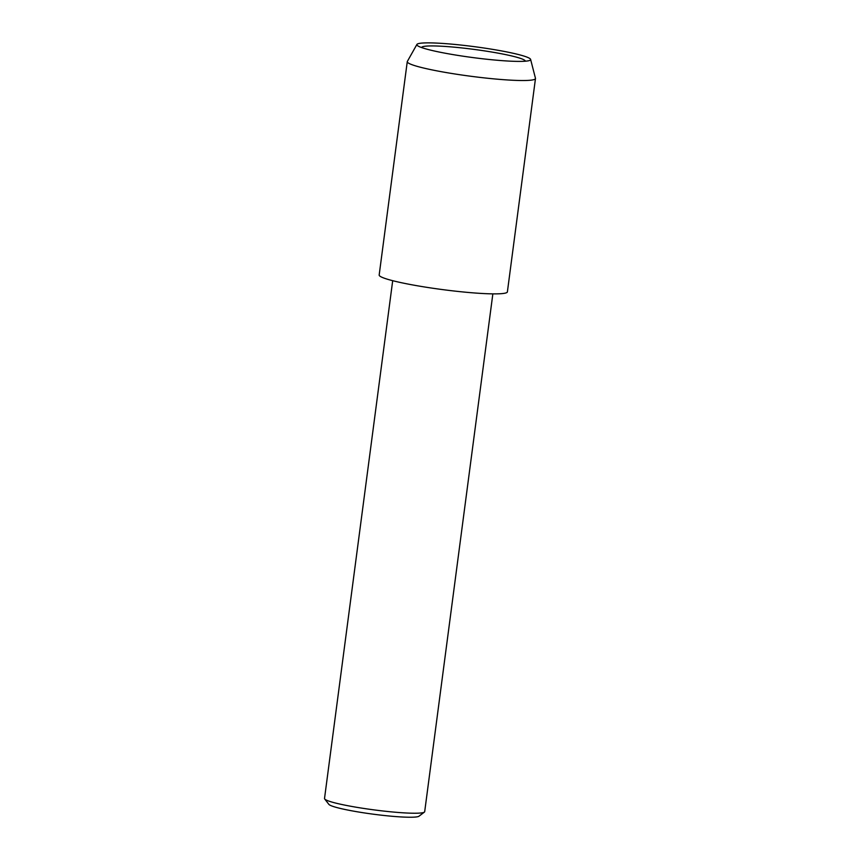 <?xml version="1.0" encoding="UTF-8"?>
<svg xmlns="http://www.w3.org/2000/svg" width="860" height="860" viewBox="0 0 860 860"><rect width="100%" height="100%" fill="white"/><g stroke="black" fill="none" stroke-linecap="round" stroke-linejoin="round"><path stroke-width="1.29" d="M392.697 280.683L324.521 798.488A50.514 4.837 7.5 0 0 324.693 798.983A50.514 4.837 7.5 0 0 354.782 806.981A50.514 4.837 7.5 0 0 405.834 812.969A50.514 4.837 7.5 0 0 424.399 812.109A50.514 4.837 7.5 0 0 424.69 811.679L492.855 293.873M324.693 798.983L328.853 804.347A45.666 4.375 7.5 0 0 356.062 811.582A45.666 4.375 7.5 0 0 402.211 817A45.666 4.375 7.5 0 0 418.981 816.215L424.399 812.109M525.277 61.21A52.288 5.01 7.5 0 0 525.277 61.2A52.288 5.01 7.5 0 0 496.22 52.804A52.288 5.01 7.5 0 0 441.115 46.203A52.288 5.01 7.5 0 0 421.604 47.547A52.288 5.01 7.5 0 0 421.604 47.558M509.217 61.103A57.383 5.504 7.5 0 0 529.126 60.63A57.383 5.504 7.5 0 0 530.609 59.404A57.383 5.504 7.5 0 0 497.746 50.235A57.383 5.504 7.5 0 0 438.256 43.172A57.383 5.504 7.5 0 0 416.906 44.441A57.383 5.504 7.5 0 0 418.035 45.999A57.383 5.504 7.5 0 0 509.217 61.103M416.906 44.441L407.35 61.415A64.661 6.192 7.5 0 0 407.264 61.641A64.661 6.192 7.5 0 0 443.19 72.025A64.661 6.192 7.5 0 0 511.345 80.184A64.661 6.192 7.5 0 0 535.479 78.518A64.661 6.192 7.5 0 0 535.457 78.281L530.609 59.404M407.264 61.641L379.174 275.006A64.661 6.192 7.5 0 0 415.1 285.38A64.661 6.192 7.5 0 0 483.255 293.539A64.661 6.192 7.5 0 0 507.389 291.884L535.479 78.518"/></g></svg>
